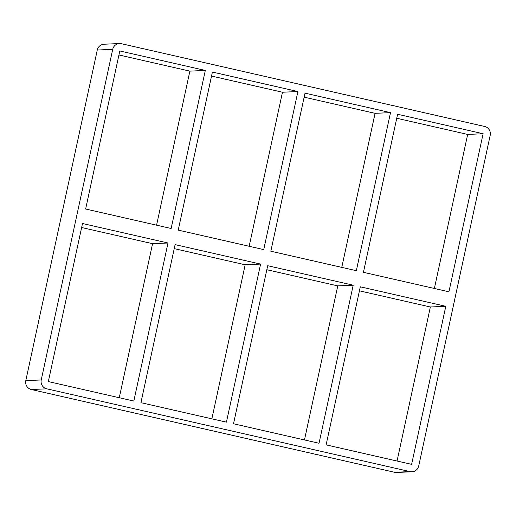 <?xml version="1.0" encoding="UTF-8"?>
<svg xmlns="http://www.w3.org/2000/svg" width="516" height="516" viewBox="0 0 516 516"><rect width="100%" height="100%" fill="white"/><g stroke="black" fill="none" stroke-linecap="round" stroke-linejoin="round"><path stroke-width="0.77" d="M266.83 269.72L337.767 285.883L353.196 285.193L319.023 443.257L233.522 423.771L267.694 265.714L353.196 285.193M337.767 285.883L304.459 439.935M390.509 112.636L356.33 270.694L270.829 251.215L305.008 93.157L390.509 112.636L375.074 113.326L341.766 267.378M326.118 444.869L360.297 286.812L445.798 306.298L411.62 464.355L326.118 444.869M483.105 133.734L448.933 291.792L363.432 272.313L397.604 114.255L483.105 133.734L467.67 134.424L396.733 118.261M174.234 248.622L245.171 264.785L260.599 264.095L226.427 422.153L140.926 402.673L175.098 244.616L260.599 264.095M245.171 264.785L211.863 418.837M297.906 91.538L263.734 249.596L178.233 230.117L212.405 72.059L297.906 91.538L282.478 92.229L249.17 246.28M282.478 92.229L211.541 76.065M375.074 113.326L304.137 97.163M119.48 43.538L104.045 44.228A7.43 7.269 87.4 0 0 97.279 50.033L112.714 49.343A7.43 7.269 -92.6 0 1 121.376 43.705L484.672 126.484A7.43 7.269 -92.6 0 1 490.2 135.353L418.721 465.967A7.43 7.269 -92.6 0 1 410.052 471.605L394.624 472.295A7.43 7.269 87.4 0 0 396.52 472.463L411.955 471.772M394.624 472.295L31.328 389.515L46.763 388.825A7.43 7.269 -92.6 0 1 41.235 379.957L25.8 380.647A7.43 7.269 87.4 0 0 31.328 389.515M25.8 380.647L97.279 50.033M397.056 461.033L430.363 306.988L359.426 290.824M434.369 288.476L467.67 134.424M81.631 227.524L152.568 243.687L119.267 397.739M118.944 54.967L189.882 71.131L156.574 225.176M112.714 49.343L41.235 379.957M46.763 388.825L410.052 471.605M82.502 223.518L168.003 242.997L133.831 401.055L48.33 381.576L82.502 223.518M85.637 209.012L119.809 50.955L205.31 70.44L171.138 228.498L85.637 209.012M445.798 306.298L430.363 306.988M168.003 242.997L152.568 243.687M189.882 71.131L205.31 70.44"/></g></svg>
